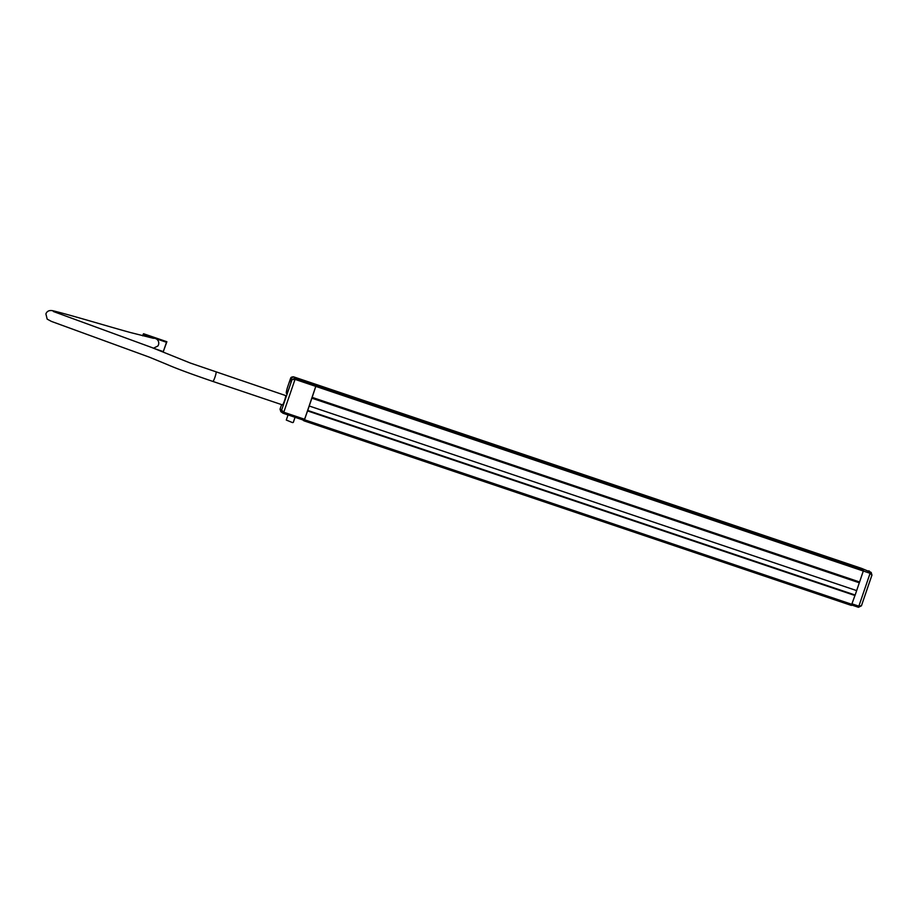 <?xml version="1.0" encoding="UTF-8"?>
<svg xmlns="http://www.w3.org/2000/svg" width="918" height="918" viewBox="0 0 918 918"><rect width="100%" height="100%" fill="white"/><g stroke="black" fill="none" stroke-linecap="round" stroke-linejoin="round"><path stroke-width="1.38" d="M312.086 397.574L316.194 385.17L314.415 383.85L861.795 568.449L871.182 572.43L871.916 575.116L870.241 573.348L863.299 571.007L863.574 569.757L861.807 568.46L871.182 572.43M302.676 419.859L303.984 420.834L307.645 410.69L855.06 595.312L863.299 571.019L295.034 379.375L292.062 379.57L291.075 378.847A7.769 0.929 -71.4 0 0 288.94 383.219L287.804 386.455M855.06 595.312L307.679 410.713L309.217 405.997L856.597 590.584M851.365 605.421L303.984 420.834L851.365 605.421L855.014 595.289M309.217 405.997L312.005 397.827M288.504 384.435L287.403 387.694A7.769 0.929 -71.4 0 0 286.439 393.374A7.769 0.929 -71.4 0 0 288.906 388.807L290.432 384.321A7.769 0.929 -71.4 0 0 291.557 379.191L290.673 378.159M861.795 568.449L293.553 376.828L295.309 378.113L295.034 379.375L283.777 412.239L304.65 419.285L316.182 385.158L314.426 383.862L293.553 376.828L290.558 378.468L288.94 383.219M304.65 419.285L304.133 420.352L283.26 413.318L304.133 420.352M282.595 412.962L283.26 413.318L283.777 412.239L281.608 410.105L283.26 413.318L280.851 411.677L280.047 409.13L281.596 404.608L280.024 409.256M863.574 569.757L295.309 378.113L292.062 379.57L290.432 384.321M288.906 388.807L281.608 410.105L280.105 409.003L281.505 412.021M870.287 579.866L861.428 605.811L858.468 607.291L851.64 604.985L858.468 607.291L870.516 572.098L871.916 575.116L870.287 579.866M871.974 574.989L861.428 605.811M858.468 607.291L861.463 605.65L858.996 606.213L852.053 603.872M292.498 422.601L286.29 420.054L292.498 422.601M153.168 338.283A4.934 4.923 35.6 0 1 157.85 346.029L153.467 348.186M216.04 372.088A4.934 0.597 -71.4 0 1 214.973 377.137A4.934 0.597 -71.4 0 1 212.896 381.44L282.48 404.907A4.934 0.597 -71.4 0 0 284.546 400.604A4.934 0.597 -71.4 0 0 285.624 395.555L190.267 363.023L151.642 347.463L53.324 311.489M163.301 351.617L166.491 342.288L143.174 334.301L143.575 333.739L166.892 341.737L163.301 351.617L154.568 348.622M142.646 335.827L143.174 334.301M312.074 397.597L859.443 582.184L312.074 397.597M312.166 397.379L859.546 581.966M307.794 410.461L855.174 595.048M304.512 419.755L851.893 604.342M307.541 410.908L854.922 595.495M311.891 398.194L859.271 582.781M287.403 387.694L287.655 386.914M870.516 572.098L861.807 568.46M293.553 376.828C291.786 376.85 290.811 377.344 290.593 378.308L288.654 383.976M868.761 570.801L869.438 571.145M295.057 417.288L293.29 422.441M288.045 414.925L286.29 420.054M212.896 381.44C191.575 374.165 176.394 368.543 167.328 364.572L149.244 357.125L51.408 321.403L47.162 319.108L45.9 313.899C47.093 310.858 49.721 309.882 53.795 310.961C75.31 316.377 110.263 327.072 130.987 332.672L153.501 338.317"/></g></svg>
